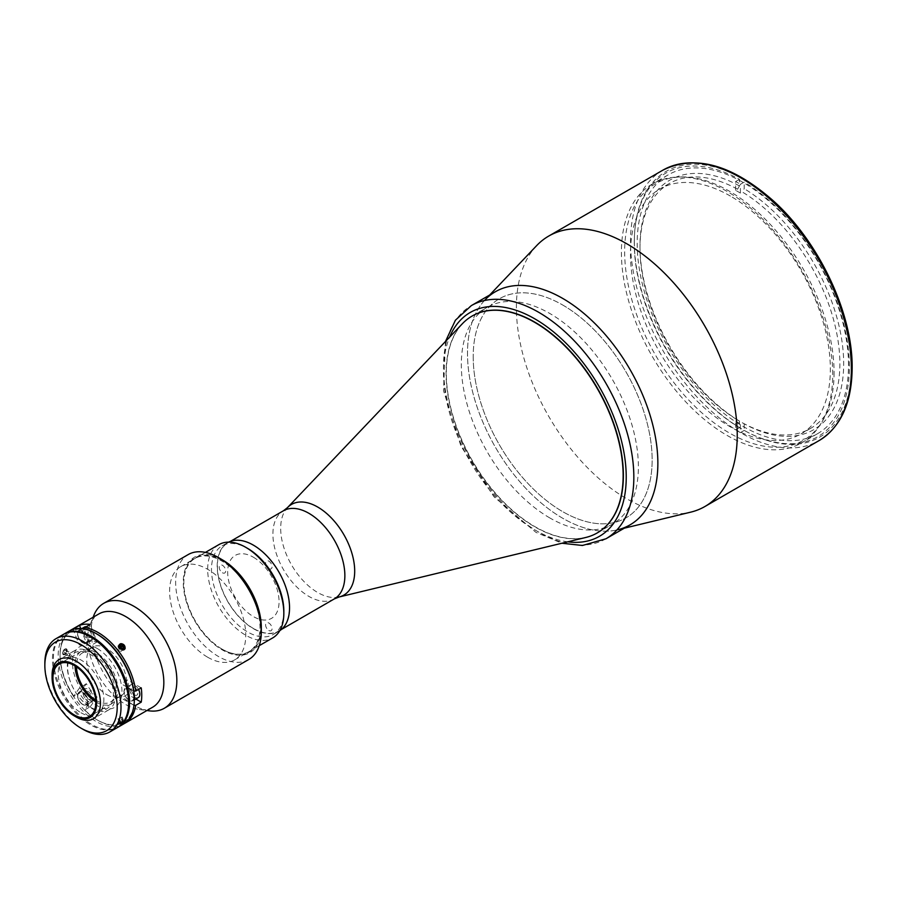 <?xml version="1.0" encoding="UTF-8"?>
<svg xmlns="http://www.w3.org/2000/svg" width="897" height="897" viewBox="0 0 897 897"><rect width="100%" height="100%" fill="white"/><g stroke="black" fill="none" stroke-linecap="round" stroke-linejoin="round"><path stroke-width="0.67" stroke-dasharray="4.49 3.36" d="M138.53 689.434A7.4 4.272 -120 0 0 130.906 684.77A7.4 4.272 -120 0 0 129.381 688.156A7.4 4.272 -120 0 0 132.61 695.601A7.4 4.272 -120 0 0 138.317 697.586M133.754 697.283A6.862 3.969 -120 0 0 128.899 688.874A6.862 3.969 -120 0 0 124.044 691.677A6.862 3.969 -120 0 0 128.899 700.086A6.862 3.969 -120 0 0 133.754 697.283M63.373 651.749L67.185 653.947L68.564 652.119L64.763 649.921L63.373 651.749L63.452 653.599L68.721 655.83L63.452 653.599M64.763 649.921L70.033 652.141L68.564 652.119M68.721 655.83L70.112 654.003L66.3 651.805L64.92 653.633M63.586 650.247A3.285 1.895 -60 0 1 66.793 649.204A3.285 1.895 -60 0 1 66.098 653.308A3.285 1.895 -60 0 1 62.891 654.35A3.285 1.895 -60 0 1 63.586 650.247M66.3 651.805L66.232 649.944M834.075 372.535A148.072 85.495 60 0 1 729.362 432.982A148.072 85.495 60 0 1 624.66 251.631A148.072 85.495 60 0 1 729.362 191.173A148.072 85.495 60 0 1 834.075 372.535M489.672 295.023L485.019 299.912A134.617 77.725 -120 0 0 467.494 353.362A134.617 77.725 -120 0 0 518.971 480.725A134.617 77.725 -120 0 0 617.73 529.768L624.29 528.187M536.731 245.543A156.156 90.16 -120 0 0 516.392 307.536A156.156 90.16 -120 0 0 576.109 455.284A156.156 90.16 -120 0 0 690.668 512.165M832.719 374.408A149.418 86.269 -120 0 0 767.496 224.037A149.418 86.269 -120 0 0 652.354 183.997A149.418 86.269 -120 0 0 621.408 252.405A149.418 86.269 -120 0 0 686.631 402.775A149.418 86.269 -120 0 0 801.772 442.815A149.418 86.269 -120 0 0 832.719 374.408M848.506 365.292A149.418 86.269 -120 0 0 783.283 214.921A149.418 86.269 -120 0 0 668.142 174.893A149.418 86.269 -120 0 0 637.184 243.289A149.418 86.269 -120 0 0 702.418 393.671A149.418 86.269 -120 0 0 817.559 433.7A149.418 86.269 -120 0 0 848.506 365.292M473.201 356.658A126.544 73.061 -120 0 0 562.677 511.638A126.544 73.061 -120 0 0 652.153 459.97A126.544 73.061 -120 0 0 562.677 305.002A126.544 73.061 -120 0 0 473.201 356.658M740.395 193.079A141.345 81.605 -120 0 0 738.018 191.678A141.345 81.605 -120 0 0 735.641 190.332L737.547 189.233A141.345 81.605 -120 0 0 669.252 183.571A141.345 81.605 -120 0 0 639.976 248.278A141.345 81.605 -120 0 0 737.547 419.987L735.641 421.085A141.345 81.605 -120 0 0 738.018 422.487A141.345 81.605 -120 0 0 740.395 423.833L742.301 422.734A141.345 81.605 -120 0 0 810.596 428.396A141.345 81.605 -120 0 0 832.708 316.663A141.345 81.605 -120 0 0 742.301 191.98L740.395 193.079L740.395 184.289L744.207 182.091L744.207 188.684L742.301 191.98M730.405 196.073A141.345 81.605 -120 0 0 659.732 189.065A141.345 81.605 -120 0 0 638.07 302.334A141.345 81.605 -120 0 0 730.405 426.894A141.345 81.605 -120 0 0 801.077 433.89A141.345 81.605 -120 0 0 822.74 320.621A141.345 81.605 -120 0 0 730.405 196.073M742.301 422.734L744.207 423.833A144.036 83.163 -120 0 0 843.673 363.689A144.036 83.163 -120 0 0 744.207 188.684M744.207 423.833L744.207 430.425A152.12 87.828 -120 0 0 849.392 366.985A152.12 87.828 -120 0 0 744.207 182.091M735.641 190.332L735.641 181.542A152.12 87.828 60 0 1 740.395 184.289M737.547 189.233L739.453 185.937L739.453 179.333A152.12 87.828 -120 0 0 634.269 242.784A152.12 87.828 -120 0 0 739.453 427.678L739.453 421.085L737.547 419.987M739.453 185.937A144.036 83.163 -120 0 0 639.976 246.081A144.036 83.163 -120 0 0 739.453 421.085M744.207 430.425L740.395 432.623L740.395 423.833M740.395 432.623A152.12 87.828 60 0 1 735.641 429.876L735.641 421.085M735.641 429.876L739.453 427.678M739.453 179.333L735.641 181.542M207.678 657.232A53.842 31.092 -120 0 0 234.61 659.9A53.842 31.092 -120 0 0 242.863 616.755A53.842 31.092 -120 0 0 207.678 569.303A53.842 31.092 -120 0 0 180.757 566.635A53.842 31.092 -120 0 0 172.504 609.781A53.842 31.092 -120 0 0 207.678 657.232M218.834 544.658A53.842 31.092 -120 0 0 210.582 587.804A53.842 31.092 -120 0 0 245.756 635.255A53.842 31.092 -120 0 0 272.677 637.924M283.833 611.07A51.151 29.534 60 0 1 273.237 634.493A51.151 29.534 60 0 1 247.662 631.959A51.151 29.534 60 0 1 214.237 586.873A51.151 29.534 60 0 1 222.086 545.892A51.151 29.534 60 0 1 247.662 548.426M279.763 630.692A51.151 29.534 60 0 1 278.945 631.196A51.151 29.534 60 0 1 253.369 628.662A51.151 29.534 60 0 1 219.956 583.577A51.151 29.534 60 0 1 227.793 542.595A51.151 29.534 60 0 1 228.645 542.136M222.434 572.768A4.575 2.646 -120 0 0 225.674 570.896A4.575 2.646 -120 0 0 222.434 565.289A4.575 2.646 -120 0 0 219.204 567.162A4.575 2.646 -120 0 0 222.434 572.768M268.842 630.49A4.575 2.646 -120 0 0 272.071 628.629A4.575 2.646 -120 0 0 268.842 623.023A4.575 2.646 -120 0 0 265.602 624.884A4.575 2.646 -120 0 0 268.842 630.49M268.842 568.62A4.575 2.646 -120 0 0 272.071 566.758A4.575 2.646 -120 0 0 268.842 561.152A4.575 2.646 -120 0 0 265.602 563.013A4.575 2.646 -120 0 0 268.842 568.62M253.369 557.216A36.351 20.99 60 0 1 279.068 601.73A36.351 20.99 60 0 1 253.369 616.564A36.351 20.99 60 0 1 227.67 572.051A36.351 20.99 60 0 1 253.369 557.216M95.676 700.109A28.267 16.325 -120 0 0 96.439 700.579A28.267 16.325 -120 0 0 110.578 701.981A28.267 16.325 -120 0 0 114.906 679.321A28.267 16.325 -120 0 0 96.439 654.418A28.267 16.325 -120 0 0 82.311 653.016A28.267 16.325 -120 0 0 76.469 666.852M106.721 694.637A28.267 16.325 -120 0 0 120.86 696.038A28.267 16.325 -120 0 0 125.188 673.389A28.267 16.325 -120 0 0 106.721 648.475A28.267 16.325 -120 0 0 92.593 647.073A28.267 16.325 -120 0 0 88.254 669.734A28.267 16.325 -120 0 0 106.721 694.637M95.766 701.824A30.285 17.492 -120 0 0 96.439 702.228A30.285 17.492 -120 0 0 111.587 703.73A30.285 17.492 -120 0 0 116.229 679.455A30.285 17.492 -120 0 0 96.439 652.758A30.285 17.492 -120 0 0 81.302 651.267A30.285 17.492 -120 0 0 75.034 665.922M52.082 675.183A34.187 19.745 -120 0 0 76.256 717.062M91.494 652.433A34.187 19.745 -120 0 0 74.395 650.74A34.187 19.745 -120 0 0 69.159 678.143A34.187 19.745 -120 0 0 91.494 708.271A34.187 19.745 -120 0 0 108.593 709.964A34.187 19.745 -120 0 0 113.829 682.561A34.187 19.745 -120 0 0 91.494 652.433M69.327 630.972A53.842 31.092 -120 0 0 61.074 674.118A53.842 31.092 -120 0 0 96.248 721.569A53.842 31.092 -120 0 0 123.169 724.238M64.102 634A53.842 31.092 -120 0 0 56.444 677.302A53.842 31.092 -120 0 0 91.494 724.316A53.842 31.092 -120 0 0 117.933 727.254M134.326 698.483A52.497 30.307 60 0 1 97.201 719.921A52.497 30.307 60 0 1 60.077 655.617A52.497 30.307 60 0 1 97.201 634.19A52.497 30.307 60 0 0 84.262 629.402L84.374 628.976M97.201 648.475A35.005 20.205 60 0 1 121.947 691.34A35.005 20.205 60 0 1 97.201 705.636A35.005 20.205 60 0 1 72.455 662.771A35.005 20.205 60 0 1 97.201 648.475M63.62 634.269A53.842 31.092 -120 0 0 55.367 677.414A53.842 31.092 -120 0 0 90.541 724.866A53.842 31.092 -120 0 0 117.462 727.534M90.541 707.284A32.303 18.658 -120 0 0 113.381 694.087A32.303 18.658 -120 0 0 90.541 654.518A32.303 18.658 -120 0 0 67.69 667.716A32.303 18.658 -120 0 0 90.541 707.284M81.022 712.779A32.303 18.658 -120 0 0 103.861 699.582A32.303 18.658 -120 0 0 81.022 660.013A32.303 18.658 -120 0 0 58.182 673.21A32.303 18.658 -120 0 0 81.022 712.779M82.928 729.261A53.842 31.092 60 0 1 44.85 663.32M629.986 524.902A134.617 77.725 60 0 1 562.677 518.231A134.617 77.725 60 0 1 474.737 399.602A134.617 77.725 60 0 1 495.368 291.738M562.677 305.002A126.544 73.061 60 0 1 652.153 459.97A126.544 73.061 60 0 1 562.677 511.638A126.544 73.061 60 0 1 473.201 356.658A126.544 73.061 60 0 1 562.677 305.002M597.324 532.874A125.188 72.276 60 0 1 534.847 526.606A125.188 72.276 60 0 1 453.086 416.387A125.188 72.276 60 0 1 472.136 316.036M122.384 649.607L123.977 649.293M121.499 643.811L119.85 644.158M123.977 722.545C119.57 724.541 118.202 724.664 119.85 722.915C124.335 721.121 125.715 720.997 123.977 722.545M124.111 723.655A53.842 31.092 60 0 1 98.154 720.47L98.154 720.47A53.842 31.092 60 0 1 84.733 709.897L89.79 701.88L97.055 697.025A35.005 20.205 60 0 1 86.336 683.693L79.53 693.381A53.842 31.092 -120 0 0 90.249 706.713L84.733 709.897M152.681 707.195A53.842 31.092 60 0 1 139.349 709.482A53.842 31.092 60 0 1 125.759 704.537A53.842 31.092 60 0 1 90.193 624.346A53.842 31.092 60 0 1 98.838 613.94M149.283 710.839A60.581 34.972 60 0 1 134.001 705.266A60.581 34.972 60 0 1 93.983 615.062M248.761 659.497A60.581 34.972 60 0 1 218.476 656.503A60.581 34.972 60 0 1 178.895 603.12A60.581 34.972 60 0 1 188.179 554.581M261.307 627.373A55.188 31.866 60 0 1 222.277 649.91A55.188 31.866 60 0 1 183.257 582.31A55.188 31.866 60 0 1 222.277 559.773M222.277 649.249L222.277 649.249A54.381 31.395 60 0 1 183.829 582.635A54.381 31.395 60 0 1 222.277 560.434A54.381 31.395 60 0 1 260.735 627.048A54.381 31.395 60 0 1 222.277 649.249L221.895 649.024A53.842 31.092 60 0 1 183.829 583.084A53.842 31.092 60 0 1 221.895 561.096A53.842 31.092 60 0 1 259.973 627.048A53.842 31.092 60 0 1 221.895 649.024L222.277 649.249M88.209 637.184A4.575 2.646 -120 0 0 91.449 635.323A4.575 2.646 -120 0 0 88.209 629.716A4.575 2.646 -120 0 0 84.968 631.578A4.575 2.646 -120 0 0 88.209 637.184M80.741 628.494L86.336 642.914A35.005 20.205 60 0 1 97.055 641.96L90.249 624.424M133.81 691.038L122.732 684.646L122.687 682.864L127.643 680.004A35.005 20.205 60 0 1 127.643 694.3L135.828 699.021M141.244 687.864L127.643 680.004M134.617 694.917A4.575 2.646 -120 0 0 137.846 693.045A4.575 2.646 -120 0 0 134.617 687.438A4.575 2.646 -120 0 0 131.377 689.311A4.575 2.646 -120 0 0 134.617 694.917M127.643 694.3L122.687 697.16L122.732 698.942L133.978 705.334M133.81 705.334A52.497 30.307 60 0 1 97.201 719.921A52.497 30.307 60 0 1 84.262 709.762M90.249 706.713L97.055 697.025M88.209 699.066A4.575 2.646 -120 0 0 91.449 697.193A4.575 2.646 -120 0 0 88.209 691.587A4.575 2.646 -120 0 0 84.968 693.459A4.575 2.646 -120 0 0 88.209 699.066M86.336 683.693L79.082 688.548L73.543 696.431L79.53 693.381M74.014 628.573L73.543 630.367L79.082 644.629L81.392 645.773L86.336 642.914M74.014 696.565A53.842 31.092 60 0 1 60.077 654.518A53.842 31.092 60 0 1 70.302 630.456M73.543 696.431A52.497 30.307 60 0 1 60.077 655.617A52.497 30.307 60 0 1 73.543 630.367M64.909 654.563C61.758 654.462 61.758 652.624 64.909 649.069C67.903 649.08 67.903 650.908 64.909 654.563M97.055 641.96L92.099 644.82L89.79 643.676L84.262 629.402M585.808 537.471A125.188 72.276 60 0 1 534.612 526.741A125.188 72.276 60 0 1 455.968 426.053A125.188 72.276 60 0 1 462.392 323.705M549.839 517.95A125.188 72.276 60 0 1 468.055 407.619A125.188 72.276 60 0 1 487.25 307.301A125.188 72.276 60 0 1 549.839 313.502A125.188 72.276 60 0 1 631.634 423.821A125.188 72.276 60 0 1 612.438 524.151A125.188 72.276 60 0 1 549.839 517.95M253.369 628.438A50.882 29.377 60 0 1 220.135 583.599A50.882 29.377 60 0 1 227.928 542.82A50.882 29.377 60 0 1 253.369 545.342A50.882 29.377 60 0 1 286.614 590.181A50.882 29.377 60 0 1 278.81 630.961A50.882 29.377 60 0 1 253.369 628.438M84.509 627.037A7.4 4.272 -120 0 0 84.049 634.728A7.4 4.272 -120 0 0 90.821 640.2A7.4 4.272 -120 0 0 91.909 639.864A7.4 4.272 -120 0 0 92.582 632.654A7.4 4.272 -120 0 0 86.28 626.723M80.068 630.49A6.862 3.969 -120 0 0 78.297 637.128A6.862 3.969 -120 0 0 84.923 643.003A6.862 3.969 -120 0 0 86.706 636.377A6.862 3.969 -120 0 0 80.068 630.49M85.585 699.043A7.4 4.272 -120 0 0 91.909 701.734A7.4 4.272 -120 0 0 90.821 691.598A7.4 4.272 -120 0 0 84.509 688.907A7.4 4.272 -120 0 0 85.585 699.043M80.068 702.071A6.862 3.969 -120 0 0 86.706 703.853A6.862 3.969 -120 0 0 84.923 695.164A6.862 3.969 -120 0 0 78.297 693.392A6.862 3.969 -120 0 0 80.068 702.071M119.009 723.7A3.285 0.695 158.8 0 1 122.822 721.793A3.285 0.695 158.8 0 1 124.896 721.95A3.285 0.695 158.8 0 1 124.885 721.962A3.285 0.695 158.8 0 1 122.205 723.475A3.285 0.695 158.8 0 1 119.211 724.171A3.285 0.695 158.8 0 1 119.009 723.7M118.169 723.498A4.037 0.852 158.8 0 1 122.867 721.154A4.037 0.852 158.8 0 1 125.423 721.345A4.037 0.852 158.8 0 1 125.401 721.367A4.037 0.852 158.8 0 1 122.104 723.217A4.037 0.852 158.8 0 1 118.426 724.081A4.037 0.852 158.8 0 1 118.169 723.498M124.066 721.917L122.564 722.096L120.669 717.185L122.171 717.017L124.066 721.917L119.828 723.733L122.564 722.096M119.828 723.733L117.933 718.822L118.55 718.093L120.445 722.993M117.933 718.822L119.436 718.654L121.33 723.554M122.171 717.017L119.436 718.654M121.555 717.746L123.461 722.657M122.34 650.37A4.037 3.184 35.1 0 0 125.535 647.163A4.037 3.184 35.1 0 0 121.263 643.418A4.037 3.184 35.1 0 0 118.056 646.614A4.037 3.184 35.1 0 0 122.34 650.37M120.602 644.853L119.794 646.513M123.304 648.497L121.398 651.2L119.234 651.043L121.14 648.329M119.234 651.043L117.888 649.226M121.398 651.2L122.956 648.464M121.319 648.352L122.205 649.54M134.326 698.785A7.4 4.272 60 0 1 132.98 700.669A7.4 4.272 60 0 1 127.273 698.685A7.4 4.272 60 0 1 124.044 691.228A7.4 4.272 60 0 1 125.58 687.842A7.4 4.272 60 0 1 134.214 695.074M662.872 170.161A156.156 90.16 -120 0 0 630.524 241.641A156.156 90.16 -120 0 0 698.685 398.795A156.156 90.16 -120 0 0 819.017 440.629M634.336 241.641A153.465 88.601 -120 0 0 742.851 429.596A153.465 88.601 -120 0 0 851.365 366.94A153.465 88.601 -120 0 0 742.851 178.996A153.465 88.601 -120 0 0 634.336 241.641M567.756 541.822A129.235 74.608 60 0 1 534.847 529.903A129.235 74.608 60 0 1 449.599 337.16M605.957 538.772A134.617 77.725 60 0 1 538.649 532.1A134.617 77.725 60 0 1 450.709 413.472A134.617 77.725 60 0 1 471.34 305.608M339.088 596.987A52.34 30.218 60 0 1 317.684 592.502A52.34 30.218 60 0 1 284.809 550.399A52.34 30.218 60 0 1 287.488 507.612M334.323 598.904A50.882 29.377 60 0 1 308.882 596.393A50.882 29.377 60 0 1 275.648 551.543A50.882 29.377 60 0 1 283.441 510.774M85.495 643.272A7.4 4.272 60 0 1 78.723 637.812A7.4 4.272 60 0 1 79.171 630.12A7.4 4.272 60 0 1 80.259 629.784A7.4 4.272 60 0 1 87.031 635.244A7.4 4.272 60 0 1 86.583 642.936A7.4 4.272 60 0 1 85.495 643.272M85.495 694.682A7.4 4.272 60 0 1 86.583 704.818A7.4 4.272 60 0 1 80.259 702.127A7.4 4.272 60 0 1 79.171 691.991A7.4 4.272 60 0 1 85.495 694.682M130.906 684.77L125.58 687.842L123.887 691.452C125.277 698.225 128.316 701.297 132.98 700.669L134.326 699.895M668.142 174.893L652.354 183.997M817.559 433.7L801.772 442.815M669.252 183.571L659.732 189.065M639.976 248.278L639.976 246.081M810.596 428.396L801.077 433.89M234.61 659.9L259.267 645.661M273.237 634.493L278.945 631.196M222.086 545.892L227.793 542.595M180.757 566.635L205.424 552.395M120.86 696.038L110.578 701.981M111.587 703.73L89.498 716.479M74.395 650.74L59.168 659.53M108.593 709.964L93.355 718.755M81.302 651.267L59.213 664.015M92.593 647.073L82.311 653.016M445.461 341.51L443.533 390.711L460.935 446.134L493.955 496.77L535.957 532.37L561.926 543.234M139.349 709.482L146.94 710.514M90.193 624.346L93.086 617.248M97.201 719.921L98.154 720.47M60.077 655.617L60.077 654.518M472.248 315.968L487.25 307.301M227.928 542.82L230.551 541.306M278.81 630.961L281.434 629.447M597.436 532.807L612.438 524.151M81.829 628.584L79.171 630.12C74.529 632.093 80.214 644.259 85.35 643.317L91.909 639.864M91.909 701.734L86.583 704.818C84.565 705.76 82.389 704.885 80.035 702.194C76.985 697.631 76.705 694.233 79.171 691.991L84.509 688.907M124.885 721.962L125.401 721.367M119.211 724.171L118.426 724.081"/><path stroke-width="1.35" d="M134.326 699.895L138.317 697.586A7.4 4.272 -120 0 0 139.842 694.2A7.4 4.272 -120 0 0 138.53 689.434M617.73 529.768A134.617 77.725 -120 0 0 657.86 463.267A134.617 77.725 -120 0 0 591.56 320.263A134.617 77.725 -120 0 0 485.019 299.912M624.29 528.187L690.668 512.165A156.156 90.16 -120 0 0 704.885 506.525A156.156 90.16 -120 0 0 737.233 435.034A156.156 90.16 -120 0 0 669.072 277.891A156.156 90.16 -120 0 0 548.74 236.057A156.156 90.16 -120 0 0 536.731 245.543L489.672 295.023M259.267 645.661L272.677 637.924A53.842 31.092 -120 0 0 283.833 613.268A53.842 31.092 -120 0 0 245.756 547.327L245.756 547.327A53.842 31.092 -120 0 0 218.834 544.658L205.424 552.395M247.662 548.426L245.756 547.327L247.662 548.426A51.151 29.534 60 0 1 283.833 611.07L283.833 613.268M228.645 542.136A51.151 29.534 60 0 1 253.369 545.129A51.151 29.534 60 0 1 286.558 589.441A51.151 29.534 60 0 1 279.763 630.692M74.361 714.976A30.285 17.492 -120 0 0 89.498 716.479A30.285 17.492 -120 0 0 94.14 692.204A30.285 17.492 -120 0 0 74.361 665.518A30.285 17.492 -120 0 0 59.213 664.015A30.285 17.492 -120 0 0 54.571 688.279A30.285 17.492 -120 0 0 74.361 714.976M76.256 717.062L74.361 715.963A31.496 18.187 -120 0 0 96.629 703.102A31.496 18.187 -120 0 0 74.361 664.52A31.496 18.187 -120 0 0 52.082 677.381A31.496 18.187 -120 0 0 74.361 715.963L76.267 717.062A34.187 19.745 -120 0 0 76.267 717.062A34.187 19.745 -120 0 0 93.355 718.755A34.187 19.745 -120 0 0 98.603 691.363A34.187 19.745 -120 0 0 76.267 661.224A34.187 19.745 -120 0 0 59.168 659.53A34.187 19.745 -120 0 0 52.082 675.183L52.082 677.381M117.933 727.254A53.842 31.092 -120 0 0 118.415 726.985L123.169 724.238A53.842 31.092 -120 0 0 134.326 699.582L134.326 698.483A52.497 30.307 60 0 0 97.201 634.19L96.248 633.641A53.842 31.092 -120 0 0 69.327 630.972L64.573 633.719A53.842 31.092 -120 0 0 64.102 634M118.415 726.985A53.842 31.092 -120 0 0 126.668 683.839A53.842 31.092 -120 0 0 91.494 636.388A53.842 31.092 -120 0 0 64.573 633.719M134.326 699.582A53.842 31.092 -120 0 0 96.248 633.641L97.201 634.19A52.497 30.307 60 0 1 133.81 691.038L135.727 691.049A53.842 31.092 60 0 0 98.154 632.542A53.842 31.092 60 0 0 84.733 627.608L90.249 624.424A53.842 31.092 -120 0 0 79.53 625.377L80.741 628.494M75.034 665.922A30.285 17.492 -120 0 0 95.766 701.824M76.469 666.852A28.267 16.325 -120 0 0 95.676 700.109M44.85 665.518L44.85 663.32A53.842 31.092 60 0 1 56.006 638.664A53.842 31.092 60 0 1 82.928 641.333A53.842 31.092 60 0 1 118.101 688.784A53.842 31.092 60 0 1 109.849 731.93A53.842 31.092 60 0 1 82.928 729.261L81.022 728.162A51.151 29.534 -120 0 0 117.193 707.284A51.151 29.534 -120 0 0 81.022 644.629A51.151 29.534 -120 0 0 44.85 665.518A51.151 29.534 -120 0 0 81.022 728.162L82.928 729.261M109.849 731.93L117.462 727.534A53.842 31.092 -120 0 0 125.715 684.389A53.842 31.092 -120 0 0 90.541 636.937A53.842 31.092 -120 0 0 63.62 634.269L56.006 638.664M562.677 298.398A134.617 77.725 60 0 1 650.617 417.027A134.617 77.725 60 0 1 629.986 524.902L605.957 538.772A134.617 77.725 60 0 0 626.588 430.896A134.617 77.725 60 0 0 538.649 312.268A134.617 77.725 60 0 0 471.34 305.608L495.368 291.738A134.617 77.725 60 0 1 562.677 298.398M472.136 316.036A125.188 72.276 60 0 1 534.847 322.169A125.188 72.276 60 0 1 616.665 432.589A125.188 72.276 60 0 1 597.324 532.874M119.85 644.158L122.384 649.607M123.977 649.293L121.499 643.811A3.285 2.59 35.1 0 0 118.909 646.445A3.285 2.59 35.1 0 0 122.384 649.506A3.285 2.59 35.1 0 0 124.997 646.894A3.285 2.59 35.1 0 0 121.51 643.844M133.81 705.334L135.727 705.345A53.842 31.092 60 0 1 125.075 723.139A53.842 31.092 60 0 1 124.111 723.655M70.302 630.456A53.842 31.092 60 0 1 71.233 629.873L98.838 613.94A53.842 31.092 60 0 1 125.759 616.598A53.842 31.092 60 0 1 160.933 664.049A53.842 31.092 60 0 1 152.681 707.195L125.075 723.139M135.727 705.345L141.244 702.149A53.842 31.092 -120 0 0 141.244 687.864L135.727 691.049M84.262 629.402L84.733 627.608M93.086 617.248L93.983 615.062A60.581 34.972 60 0 1 103.716 603.345A60.581 34.972 60 0 1 134.001 606.35A60.581 34.972 60 0 1 173.581 659.732A60.581 34.972 60 0 1 164.297 708.271A60.581 34.972 60 0 1 149.283 710.839L146.94 710.514M261.307 631.768L261.307 627.373A55.188 31.866 60 0 0 222.277 559.773L218.476 557.575A60.581 34.972 60 0 1 261.307 631.768A60.581 34.972 60 0 1 248.761 659.497L164.297 708.271M103.716 603.345L188.179 554.581A60.581 34.972 60 0 1 218.476 557.575L222.277 559.773M135.828 699.021L141.244 702.149M71.233 629.873A53.842 31.092 60 0 1 74.014 628.573L73.868 629.111M79.53 625.377L74.014 628.573M462.392 323.705A125.188 72.276 60 0 1 472.013 316.103A125.188 72.276 60 0 1 534.612 322.303A125.188 72.276 60 0 1 616.396 432.623A125.188 72.276 60 0 1 597.211 532.941A125.188 72.276 60 0 1 585.808 537.471L339.088 596.987A52.34 30.218 60 0 0 352.947 557.149A52.34 30.218 60 0 0 317.684 507.029A52.34 30.218 60 0 0 287.488 507.612L462.392 323.705M86.28 626.723A7.4 4.272 -120 0 0 85.585 626.7A7.4 4.272 -120 0 0 84.509 627.037L81.829 628.584M121.319 648.352L120.86 647.724L122.766 645.01L120.602 644.853L119.794 646.513L121.14 648.329L123.304 648.497L124.111 646.827L122.956 648.464M122.766 645.01L124.111 646.827M134.214 695.074A7.4 4.272 60 0 1 134.516 697.283A7.4 4.272 60 0 1 134.326 698.785M662.872 170.161C695.22 154.273 732.075 164.532 773.438 200.928C819.174 242.044 852.856 313.445 852.15 368.039C851.802 402.977 840.758 427.174 819.017 440.629A156.156 90.16 -120 0 0 851.365 369.138A156.156 90.16 -120 0 0 783.204 211.995A156.156 90.16 -120 0 0 662.872 170.161L548.74 236.057M449.599 337.16A129.235 74.608 60 0 1 534.847 318.872A129.235 74.608 60 0 1 624.682 456.921A129.235 74.608 60 0 1 567.756 541.822M230.551 541.306L283.441 510.774A50.882 29.377 60 0 1 308.882 513.297A50.882 29.377 60 0 1 342.127 558.136A50.882 29.377 60 0 1 334.323 598.904L339.088 596.987M819.017 440.629L704.885 506.525M561.926 543.234L582.456 545.477L605.957 538.772M445.461 341.51L455.407 320.218L471.34 305.608M281.434 629.447L334.323 598.904M283.441 510.774L287.488 507.612"/></g></svg>
